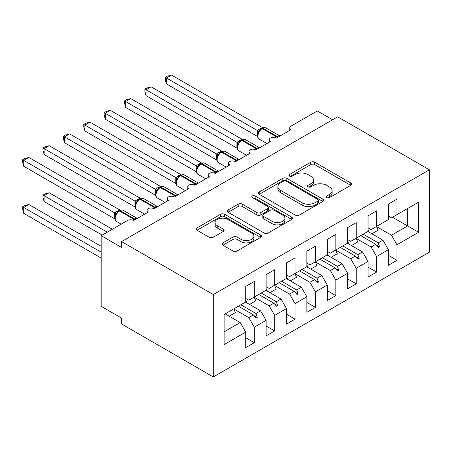 <?xml version="1.0" encoding="UTF-8"?>
<svg xmlns="http://www.w3.org/2000/svg" width="452" height="452" viewBox="0 0 452 452"><rect width="100%" height="100%" fill="white"/><g stroke="black" fill="none" stroke-linecap="round" stroke-linejoin="round"><path stroke-width="0.68" d="M326.711 197.609A1.983 1.141 0 0 0 329.514 197.609L350.775 185.337A2.831 1.633 0 0 0 351.605 184.179A2.831 1.633 0 0 0 350.775 183.026L314.756 162.228A2.831 1.633 0 0 0 310.756 162.228L289.495 174.506A1.983 1.141 0 0 0 288.913 175.314A1.983 1.141 0 0 0 289.495 176.122A1.983 1.141 0 0 0 292.297 176.122L295.049 174.534A9.057 5.226 0 0 1 307.852 174.534L310.852 176.269A9.057 5.226 0 0 1 313.507 179.964A9.057 5.226 0 0 1 310.852 183.659L308.1 185.247A1.983 1.141 0 0 0 307.524 186.054A1.983 1.141 0 0 0 308.1 186.868A1.983 1.141 0 0 0 310.903 186.868L313.654 185.275A9.057 5.226 0 0 1 326.463 185.275L329.463 187.009A9.057 5.226 0 0 1 332.118 190.704A9.057 5.226 0 0 1 329.463 194.405L326.711 195.993A1.983 1.141 0 0 0 326.129 196.801A1.983 1.141 0 0 0 326.711 197.609L326.711 195.993M222.909 242.865A2.831 1.633 0 0 0 222.079 244.023A2.831 1.633 0 0 0 222.909 245.176L233.017 251.013A2.831 1.633 0 0 0 237.017 251.013L260.629 237.379A2.831 1.633 0 0 0 261.459 236.226A2.831 1.633 0 0 0 260.629 235.068L224.61 214.276A2.831 1.633 0 0 0 220.61 214.276L196.999 227.904A2.831 1.633 0 0 0 196.168 229.062A2.831 1.633 0 0 0 196.999 230.215L209.203 237.266A2.831 1.633 0 0 0 213.203 237.266L223.311 231.43A2.831 1.633 0 0 0 224.141 230.277A2.831 1.633 0 0 0 223.311 229.119L217.259 225.627A7.571 4.373 0 0 1 215.039 222.537A7.571 4.373 0 0 1 219.712 218.497A7.571 4.373 0 0 1 227.961 219.446L251.674 233.136A7.571 4.373 0 0 1 253.894 236.226A7.571 4.373 0 0 1 249.216 240.261A7.571 4.373 0 0 1 240.967 239.317L237.017 237.034A2.831 1.633 0 0 0 233.017 237.034L222.909 242.865L222.909 245.176M429.4 169.799L213.31 294.557L213.31 376.945L429.4 252.188L429.4 169.799L337.661 116.836L121.571 241.594L121.571 247.481L101.186 235.707L127.487 220.525A4.322 2.497 180 0 1 133.6 220.525L148.279 212.05A4.322 2.497 0 0 1 147.013 210.287A4.322 2.497 0 0 1 148.081 208.643A4.322 2.497 180 0 1 153.985 208.756L168.664 200.281A4.322 2.497 0 0 1 167.398 198.518A4.322 2.497 0 0 1 168.466 196.874A4.322 2.497 180 0 1 174.37 196.987L189.049 188.512A4.322 2.497 0 0 1 187.783 186.749A4.322 2.497 0 0 1 188.851 185.105A4.322 2.497 180 0 1 194.755 185.218L209.434 176.743A4.322 2.497 0 0 1 208.169 174.98A4.322 2.497 0 0 1 209.236 173.336A4.322 2.497 180 0 1 215.146 173.449L229.819 164.974A4.322 2.497 0 0 1 228.554 163.206A4.322 2.497 0 0 1 229.627 161.562A4.322 2.497 180 0 1 235.532 161.68L250.21 153.205A4.322 2.497 0 0 1 248.939 151.437A4.322 2.497 0 0 1 250.012 149.793A4.322 2.497 180 0 1 255.917 149.906L270.595 141.436A4.322 2.497 0 0 1 269.33 139.668A4.322 2.497 0 0 1 270.398 138.024A4.322 2.497 180 0 1 276.302 138.137L290.981 129.662A4.322 2.497 0 0 1 289.715 127.899A4.322 2.497 0 0 1 290.981 126.136L317.276 110.949L332.565 119.78M213.31 294.557L121.571 241.594M295.246 215.084A2.831 1.633 0 0 0 299.247 215.084L322.858 201.451A2.831 1.633 0 0 0 323.688 200.298A2.831 1.633 0 0 0 322.858 199.14L286.845 178.348A2.831 1.633 0 0 0 282.839 178.348L259.228 191.976A2.831 1.633 0 0 0 258.397 193.134A2.831 1.633 0 0 0 259.228 194.287L295.246 215.084M253.114 198.038A1.983 1.141 0 0 1 255.126 198.315L255.126 195.965L291.743 217.107A2.831 1.633 0 0 1 292.574 218.259A2.831 1.633 0 0 1 291.743 219.418L268.132 233.046A2.831 1.633 0 0 1 264.132 233.046L228.113 212.254L228.113 209.943A2.831 1.633 0 0 0 227.283 211.095A2.831 1.633 0 0 0 228.113 212.254M228.113 209.943L238.215 204.106A2.831 1.633 0 0 1 242.221 204.106L256.826 212.542A2.831 1.633 0 0 0 260.827 212.542L267.533 208.671A2.831 1.633 0 0 0 268.364 207.519A2.831 1.633 0 0 0 267.533 206.361L252.323 197.58A1.983 1.141 0 0 1 251.747 196.773A1.983 1.141 0 0 1 252.967 195.716A1.983 1.141 0 0 1 255.126 195.965M245.724 298.444L248.781 300.207L254.284 297.032L254.284 281.494L245.724 286.438L245.724 301.976L224.113 314.451L224.113 344.582L245.724 332.101L240.221 322.57L225.136 313.863M245.724 337.751L254.284 342.695L254.284 327.163L266.109 320.332L260.606 310.801L245.521 302.089M233.74 308.942L248.781 317.626L254.284 327.163M266.109 286.675L269.166 288.438L274.669 285.263L274.669 269.725L266.109 274.669L266.109 290.201L254.284 297.032M266.109 325.982L274.669 330.926L274.669 315.389L286.495 308.563L280.991 299.032L265.906 290.32M254.126 297.173L269.166 305.857L274.669 315.389M286.495 274.901L289.551 276.669L295.054 273.488L295.054 257.956L286.495 262.9L286.495 278.432L274.669 285.263M286.495 314.213L295.054 319.157L295.054 303.62L306.88 296.794L301.377 287.263L286.291 278.551M274.511 285.404L289.551 294.088L295.054 303.62M306.88 263.132L309.936 264.9L315.445 261.719L315.445 246.182L306.88 251.126L306.88 266.663L295.054 273.488M306.88 302.444L315.445 307.388L315.445 291.851L327.265 285.026L321.762 275.494L306.676 266.782M294.896 273.635L309.936 282.319L315.445 291.851M327.265 251.363L330.322 253.131L335.83 249.95L335.83 234.413L327.265 239.357L327.265 254.894L315.445 261.719M327.265 290.676L335.83 295.619L335.83 280.082L347.65 273.257L342.147 263.719L327.062 255.013M315.281 261.866L330.322 270.55L335.83 280.082M347.65 239.594L350.712 241.357L356.216 238.181L356.216 222.644L347.65 227.588L347.65 243.125L335.83 249.95M347.65 278.907L356.216 283.85L356.216 268.313L368.041 261.488L362.532 251.95L347.447 243.244M335.672 250.097L350.712 258.781L356.216 268.313M368.041 227.825L371.098 229.588L376.601 226.412L376.601 210.875L368.041 215.819L368.041 231.356L356.216 238.181M368.041 267.138L376.601 272.081L376.601 256.544L388.426 249.719L388.426 265.251L396.986 260.307L396.986 244.775L418.597 232.294L407.585 225.943L407.585 208.525L418.597 202.168L418.597 232.294M356.057 238.323L371.098 247.007L376.601 256.544M388.426 216.056L391.483 217.819L396.986 214.643L396.986 199.106L388.426 204.05L388.426 219.587L376.601 226.412M388.426 255.363L396.986 260.307M376.443 226.554L391.483 235.238L396.986 244.775M101.186 235.707L101.186 306.326L121.571 318.101L121.571 323.982L213.31 376.945M254.284 342.695L245.724 347.639L245.724 332.101M274.669 330.926L266.109 335.87L266.109 320.332M295.054 319.157L286.495 324.101L286.495 308.563M315.445 307.388L306.88 312.332L306.88 296.794M335.83 295.619L327.265 300.563L327.265 285.026M356.216 283.85L347.65 288.794L347.65 273.257M376.601 272.081L368.041 277.019L368.041 261.488M396.986 214.643L418.597 202.168M255.945 296.071L257.239 295.325M240.859 304.784L255.945 313.49L260.606 310.801M248.781 317.626L253.442 314.937L256.222 318.038L257.239 317.451L255.945 313.49M238.357 306.224L253.442 314.937M276.33 284.302L277.624 283.551M261.245 293.015L276.33 301.721L280.991 299.032M269.166 305.857L273.827 303.168L276.607 306.27L277.624 305.682L276.33 301.721M258.742 294.455L273.827 303.168M296.715 272.533L298.015 271.782M281.63 281.24L296.715 289.952L301.377 287.263M289.551 294.088L294.212 291.399L296.992 294.501L298.015 293.913L296.715 289.952M279.127 282.686L294.212 291.399M317.101 260.764L318.4 260.013M302.015 269.471L317.101 278.183L321.762 275.494M309.936 282.319L314.598 279.63L317.377 282.732L318.4 282.144L317.101 278.183M299.512 270.917L314.598 279.63M337.486 248.995L338.785 248.244M322.4 257.702L337.486 266.414L342.147 263.719M330.322 270.55L334.983 267.855L337.763 270.963L338.785 270.369L337.486 266.414M319.897 259.149L334.983 267.855M357.871 237.221L359.171 236.475M342.786 245.933L357.877 254.645L362.532 251.95M350.712 258.781L355.368 256.086L358.153 259.188L359.171 258.6L357.877 254.645M340.283 247.38L355.368 256.086M378.262 225.452L379.556 224.706M363.176 234.164L378.262 242.871L382.917 240.181L367.832 231.475M371.098 247.007L375.759 244.317L378.539 247.419L379.556 246.832L378.262 242.871M360.673 235.611L375.759 244.317M382.917 240.181L388.426 249.719M391.483 235.238L407.585 225.943L392.5 217.231M224.113 331.87L240.221 322.57M376.352 244.984L379.556 246.832M355.967 256.753L359.171 258.6M335.582 268.522L338.785 270.369M315.191 280.291L318.4 282.144M294.806 292.06L298.015 293.913M274.42 303.829L277.624 305.682M254.035 315.598L257.239 317.451M327.502 197.891L329.463 196.756A9.057 5.226 0 0 0 332.118 193.06L332.118 190.704M313.507 179.964L313.507 182.314A9.057 5.226 0 0 1 310.852 186.015L308.897 187.145M350.735 185.354L314.756 164.584A2.831 1.633 0 0 0 310.756 164.584L290.286 176.399M322.824 201.473L286.845 180.698A2.831 1.633 0 0 0 282.839 180.698L259.267 194.309M317.858 201.106A1.983 1.141 0 0 0 318.44 200.298A1.983 1.141 0 0 0 317.858 199.485L286.24 181.235A1.983 1.141 0 0 0 283.438 181.235L280.539 182.907A9.057 5.226 0 0 0 277.884 186.608A9.057 5.226 0 0 0 280.539 190.303L302.151 202.778A9.057 5.226 0 0 0 314.954 202.778L317.858 201.106L317.858 203.457A1.983 1.141 0 0 0 318.44 202.649L318.44 200.298M277.884 186.608L277.884 188.959A9.057 5.226 0 0 0 280.539 192.654L280.539 190.303M317.858 203.457L314.954 205.135A9.057 5.226 0 0 1 302.151 205.135L280.539 192.654M228.153 212.276L238.215 206.462L238.215 204.106M268.364 207.519L268.364 209.869A2.831 1.633 0 0 1 267.533 211.027L260.827 214.898A2.831 1.633 0 0 1 256.826 214.898L242.221 206.462A2.831 1.633 0 0 0 238.215 206.462M255.126 198.315L291.709 219.435M271.985 221.294A7.571 4.373 0 0 0 280.234 222.243A7.571 4.373 0 0 0 284.907 218.203A7.571 4.373 0 0 0 282.692 215.112L274.336 210.287A2.831 1.633 0 0 0 270.336 210.287L263.629 214.158A2.831 1.633 0 0 0 262.804 215.316A2.831 1.633 0 0 0 263.629 216.468L271.985 221.294L271.985 223.644A7.571 4.373 0 0 0 280.234 224.593A7.571 4.373 0 0 0 284.907 220.559L284.907 218.203M262.804 215.316L262.804 217.666A2.831 1.633 0 0 0 263.629 218.824L263.629 216.468M271.985 223.644L263.629 218.824M253.894 236.226L253.894 238.577A7.571 4.373 0 0 1 249.216 242.617A7.571 4.373 0 0 1 240.967 241.667L237.017 239.385A2.831 1.633 0 0 0 233.017 239.385L222.949 245.199M215.039 222.537L215.039 224.887A7.571 4.373 0 0 0 217.259 227.977L217.259 225.627M223.271 231.452L217.259 227.977M260.589 237.402L224.61 216.627A2.831 1.633 0 0 0 220.61 216.627L197.032 230.237M166.421 83.88L165.302 79.699L165.302 77.349L166.421 77.998L171.517 75.055L262.51 127.583L259.352 129.057L257.408 130.532L166.421 77.998L166.421 83.88L257.318 136.363L257.318 130.475M262.177 128.21C263.911 127.419 265.188 127.34 265.996 127.972A6.198 3.576 120 0 0 262.9 128.283A1.441 0.831 -120 0 0 262.177 128.21L259.742 130.086L258.098 132.747C257.069 135.928 257.431 138.035 259.188 139.063L266.946 143.544M259.103 131.622L257.408 130.532M165.302 77.349L167.336 76.173L171.517 75.055M166.421 130.961L216.604 159.929M368.041 229.802A23.063 13.317 60 0 1 369.335 232.339M376.42 226.514A23.063 13.317 60 0 1 378.087 230.209L371.866 233.803M146.036 142.73L196.213 171.703M347.65 241.571A23.063 13.317 60 0 1 348.95 244.108M356.035 238.283A23.063 13.317 60 0 1 357.701 241.984L351.481 245.572M125.65 154.499L175.828 183.472M327.265 253.34A23.063 13.317 60 0 1 328.564 255.877M335.65 250.052A23.063 13.317 60 0 1 337.311 253.753L331.096 257.341M105.265 166.268L155.443 195.241M306.88 265.109A23.063 13.317 60 0 1 308.179 267.652M315.264 261.827A23.063 13.317 60 0 1 316.925 265.522L310.71 269.109M84.88 178.037L135.058 207.01M286.495 276.878A23.063 13.317 60 0 1 287.794 279.421M294.879 273.596A23.063 13.317 60 0 1 296.54 277.291L290.325 280.878M146.036 95.649L144.917 91.468L144.917 89.117L146.036 89.767L151.132 86.824L242.125 139.357L239.577 140.476L237.023 142.301L146.036 89.767L146.036 95.649L236.933 148.132L236.933 142.244M241.792 139.979C243.526 139.188 244.803 139.109 245.611 139.741A6.198 3.576 120 0 0 242.509 140.052A1.441 0.831 -120 0 0 241.792 139.979L239.357 141.86L237.712 144.516C236.684 147.697 237.046 149.804 238.803 150.832L246.555 155.313M238.718 143.391L237.023 142.301M144.917 89.117L146.951 87.942L151.132 86.824M125.65 107.418L124.532 103.237L124.532 100.886L125.65 101.536L130.747 98.592L221.74 151.126L219.192 152.245L216.638 154.07L125.65 101.536L125.65 107.418L216.548 159.901L216.548 154.013M221.407 151.748C223.141 150.957 224.418 150.878 225.226 151.516A6.198 3.576 120 0 0 222.124 151.821A1.441 0.831 -120 0 0 221.407 151.748L218.971 153.629L217.322 156.285C216.299 159.471 216.661 161.573 218.418 162.601L226.169 167.082M218.333 155.166L216.638 154.07M124.532 100.886L126.566 99.711L130.747 98.592M105.265 119.187L104.146 115.011L104.146 112.655L105.265 113.305L110.361 110.361L201.355 162.895L198.807 164.014L196.253 165.839L105.265 113.305L105.265 119.187L196.162 171.67L196.162 165.782M201.021 163.517C202.756 162.726 204.027 162.647 204.841 163.285A6.198 3.576 120 0 0 201.739 163.59A1.441 0.831 -120 0 0 201.021 163.517L198.586 165.398L196.936 168.054C195.914 171.24 196.275 173.342 198.027 174.37L205.784 178.851M197.948 166.935L196.253 165.839M104.146 112.655L106.18 111.48L110.361 110.361M84.88 130.961L83.756 126.78L83.756 124.43L84.88 125.074L89.976 122.13L180.964 174.664L178.421 175.783L175.868 177.608L84.88 125.074L84.88 130.961L175.777 183.439L175.777 177.557M180.636 175.291C182.371 174.495 183.642 174.415 184.456 175.054A6.198 3.576 120 0 0 181.354 175.359A1.441 0.831 -120 0 0 180.636 175.291L178.201 177.167L176.551 179.828C175.523 183.009 175.89 185.117 177.642 186.145L185.399 190.62M177.563 178.704L175.868 177.608M83.756 124.43L85.795 123.255L89.976 122.13M64.495 189.806L114.672 218.779M266.109 288.653A23.063 13.317 60 0 1 267.409 291.19M274.488 285.365A23.063 13.317 60 0 1 276.155 289.06L269.94 292.647M64.495 142.73L63.37 138.549L63.37 136.199L64.495 136.843L69.591 133.899L160.579 186.433L157.426 187.908L155.482 189.377L64.495 136.843L64.495 142.73L155.392 195.207L155.392 189.326M160.245 187.06C161.985 186.264 163.257 186.19 164.07 186.823A6.198 3.576 120 0 0 160.968 187.128A1.441 0.831 -120 0 0 160.245 187.06L157.816 188.936L156.166 191.597C155.138 194.778 155.505 196.886 157.256 197.914L165.014 202.389M157.177 190.473L155.482 189.377M63.37 136.199L65.41 135.024L69.591 133.899M42.985 195.049L44.104 195.693L44.104 201.581L42.985 197.4L42.985 195.049L45.025 193.868L49.2 192.75L44.104 195.693L107.299 232.181M44.104 201.581L102.203 235.119M49.2 192.75L112.395 229.237M245.724 300.422A23.063 13.317 60 0 1 247.024 302.959M254.103 297.133A23.063 13.317 60 0 1 255.77 300.829L249.549 304.422M44.104 154.499L42.985 150.318L42.985 147.968L44.104 148.612L49.2 145.674L140.193 198.202L137.035 199.677L135.097 201.146L44.104 148.612L44.104 154.499L135.007 206.976L135.007 201.095M139.86 198.829C141.6 198.038 142.872 197.959 143.679 198.592A6.198 3.576 120 0 0 140.583 198.897A1.441 0.831 -120 0 0 139.86 198.829L137.425 200.705L135.781 203.366A3.17 2.3 18 0 0 134.99 201.134M136.792 202.242L135.097 201.146M42.985 147.968L45.025 146.793L49.2 145.674M22.6 206.818L23.719 207.462L23.719 213.35L22.6 209.169L22.6 206.818L24.634 205.643L28.815 204.519L23.719 207.462L101.186 252.188M23.719 213.35L101.186 258.075M28.815 204.519L101.186 246.3M225.972 313.377A23.063 13.317 60 0 1 226.638 314.728M233.718 308.902A23.063 13.317 60 0 1 235.385 312.598L229.164 316.191M23.719 166.268L22.6 162.087L22.6 159.737L23.719 160.381L28.815 157.443L119.808 209.971L116.65 211.446L114.706 212.915L23.719 160.381L23.719 166.268L114.622 218.745L114.622 212.864M119.475 210.598C121.215 209.807 122.486 209.728 123.294 210.361A6.198 3.576 120 0 0 120.198 210.672A1.441 0.831 -120 0 0 119.475 210.598L117.04 212.474L115.396 215.135C114.367 218.316 114.729 220.423 116.486 221.452L121.181 224.164M116.401 214.011L114.706 212.915M22.6 159.737L24.634 158.562L28.815 157.443M329.463 196.756L329.463 194.405M308.1 186.868L308.1 185.247M310.852 186.015L310.852 183.659M289.495 176.122L289.495 174.506M310.756 164.584L310.756 162.228M314.756 164.584L314.756 162.228M350.775 185.337L350.775 183.026M259.228 194.287L259.228 191.976M282.839 180.698L282.839 178.348M286.845 180.698L286.845 178.348M322.858 201.451L322.858 199.14M302.151 205.135L302.151 202.778M314.954 205.135L314.954 202.778M242.221 206.462L242.221 204.106M256.826 214.898L256.826 212.542M260.827 214.898L260.827 212.542M267.533 211.027L267.533 208.671M291.743 219.418L291.743 217.107M233.017 239.385L233.017 237.034M237.017 239.385L237.017 237.034M240.967 241.667L240.967 239.317M223.311 231.43L223.311 229.119M196.999 230.215L196.999 227.904M220.61 216.627L220.61 214.276M224.61 216.627L224.61 214.276M260.629 237.379L260.629 235.068M277.861 137.238A1.441 0.831 -120 0 0 277.166 136.521A6.198 3.576 -60 0 1 279.918 136.052M275.387 137.736A6.198 3.576 -60 0 1 276.556 136.871L277.166 136.521L262.9 128.283L262.284 128.634A6.198 3.576 120 0 0 257.906 136.227A6.198 3.576 120 0 0 259.188 139.063M261.567 128.566A1.441 0.831 60 0 1 262.284 128.634L276.556 136.871A1.441 0.831 60 0 1 277.251 137.589M260.894 129.012A3.17 1.831 60 0 1 259.962 128.707M260.465 129.362A3.17 1.831 60 0 1 259.352 129.057M258.086 132.769A3.17 2.3 18 0 0 257.307 130.515M257.476 149.007A1.441 0.831 -120 0 0 256.781 148.29A6.198 3.576 -60 0 1 259.527 147.821M254.996 149.505A6.198 3.576 -60 0 1 256.171 148.646L256.781 148.29L242.509 140.052L241.899 140.402A6.198 3.576 120 0 0 237.515 147.996A6.198 3.576 120 0 0 238.803 150.832M241.182 140.335A1.441 0.831 60 0 1 241.899 140.402L256.171 148.646A1.441 0.831 60 0 1 256.866 149.358M240.509 140.781A3.17 1.831 60 0 1 239.577 140.476M240.08 141.131A3.17 1.831 60 0 1 238.967 140.832M237.701 144.538A3.17 2.3 18 0 0 236.921 142.284M237.091 160.776A1.441 0.831 -120 0 0 236.396 160.059A6.198 3.576 -60 0 1 239.142 159.59M234.611 161.274A6.198 3.576 -60 0 1 235.786 160.415L236.396 160.059L222.124 151.821L221.514 152.171A6.198 3.576 120 0 0 217.129 159.765A6.198 3.576 120 0 0 218.418 162.601M220.796 152.104A1.441 0.831 60 0 1 221.514 152.171L235.786 160.415A1.441 0.831 60 0 1 236.481 161.132M220.124 152.55A3.17 1.831 60 0 1 219.192 152.245M219.695 152.9A3.17 1.831 60 0 1 218.582 152.601M217.316 156.307A3.17 2.3 18 0 0 216.536 154.053M216.706 172.545A1.441 0.831 -120 0 0 216.011 171.828A6.198 3.576 -60 0 1 218.757 171.359M214.225 173.043A6.198 3.576 -60 0 1 215.401 172.184L216.011 171.828L201.739 163.59L201.129 163.946A6.198 3.576 120 0 0 196.744 171.534A6.198 3.576 120 0 0 198.027 174.37M200.405 163.873A1.441 0.831 60 0 1 201.129 163.946L215.401 172.184A1.441 0.831 60 0 1 216.096 172.901M199.739 164.319A3.17 1.831 60 0 1 198.807 164.014M199.309 164.669A3.17 1.831 60 0 1 198.196 164.37M196.931 168.076A3.17 2.3 18 0 0 196.151 165.822M196.321 184.314A1.441 0.831 -120 0 0 195.626 183.597A6.198 3.576 -60 0 1 198.371 183.133M193.84 184.811A6.198 3.576 -60 0 1 195.015 183.953L195.626 183.597L181.354 175.359L180.743 175.715A6.198 3.576 120 0 0 176.359 183.303A6.198 3.576 120 0 0 177.642 186.145M180.02 175.642A1.441 0.831 60 0 1 180.743 175.715L195.015 183.953A1.441 0.831 60 0 1 195.71 184.67M179.354 176.088A3.17 1.831 60 0 1 178.421 175.783M178.924 176.438A3.17 1.831 60 0 1 177.811 176.139M176.546 179.845A3.17 2.3 18 0 0 175.766 177.596M175.935 196.083A1.441 0.831 -120 0 0 175.24 195.371A6.198 3.576 -60 0 1 177.986 194.902M173.455 196.58A6.198 3.576 -60 0 1 174.625 195.722L175.24 195.371L160.968 187.128L160.358 187.484A6.198 3.576 120 0 0 155.974 195.072A6.198 3.576 120 0 0 157.256 197.914M159.635 187.41A1.441 0.831 60 0 1 160.358 187.484L174.625 195.722A1.441 0.831 60 0 1 175.319 196.439M158.963 187.857A3.17 1.831 60 0 1 158.036 187.557M158.539 188.207A3.17 1.831 60 0 1 157.426 187.908M156.16 191.614A3.17 2.3 18 0 0 155.375 189.365M155.55 207.858A1.441 0.831 -120 0 0 154.855 207.14A6.198 3.576 -60 0 1 157.601 206.671M153.07 208.355A6.198 3.576 -60 0 1 154.239 207.491L154.855 207.14L140.583 198.897L139.973 199.253A6.198 3.576 120 0 0 135.589 206.846A6.198 3.576 120 0 0 136.871 209.683L144.629 214.158M139.25 199.179A1.441 0.831 60 0 1 139.973 199.253L154.239 207.491A1.441 0.831 60 0 1 154.934 208.208M138.578 199.631A3.17 1.831 60 0 1 137.651 199.326M138.154 199.982A3.17 1.831 60 0 1 137.035 199.677M135.159 219.627A1.441 0.831 -120 0 0 134.464 218.909A6.198 3.576 -60 0 1 137.216 218.44M132.685 220.124A6.198 3.576 -60 0 1 133.854 219.26L134.464 218.909L120.198 210.672L119.582 211.022A6.198 3.576 120 0 0 115.203 218.615A6.198 3.576 120 0 0 116.486 221.452M118.865 210.948A1.441 0.831 60 0 1 119.582 211.022L133.854 219.26A1.441 0.831 60 0 1 134.549 219.977M118.192 211.4A3.17 1.831 60 0 1 117.266 211.095M117.769 211.751A3.17 1.831 60 0 1 116.65 211.446M115.384 215.158A3.17 2.3 18 0 0 114.605 212.903M289.715 130.396L289.715 127.899M269.33 142.165L269.33 139.668M248.939 153.934L248.939 151.437M228.554 165.703L228.554 163.206M208.169 177.472L208.169 174.98M187.783 189.247L187.783 186.749M167.398 201.016L167.398 198.518M147.013 212.785L147.013 210.287M265.996 127.972L279.952 136.029M245.611 139.741L259.567 147.798M225.226 151.516L239.181 159.573M204.841 163.285L218.796 171.342M184.456 175.054L198.405 183.111M164.07 186.823L178.02 194.88M143.679 198.592L157.635 206.649M135.781 203.366C134.752 206.547 135.12 208.654 136.871 209.683M123.294 210.361L137.25 218.418"/></g></svg>
